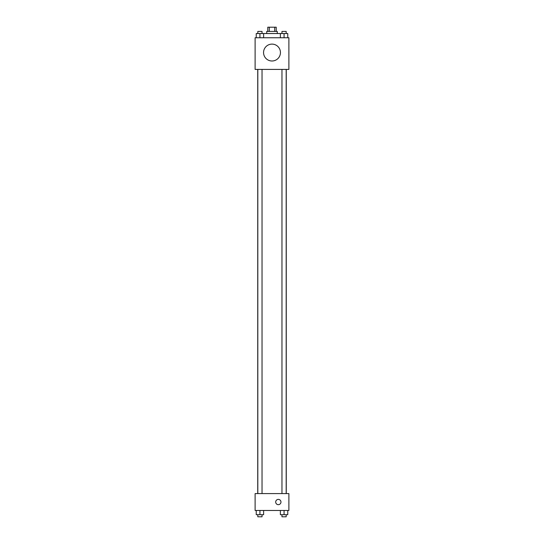 <?xml version="1.0" encoding="UTF-8"?>
<svg xmlns="http://www.w3.org/2000/svg" width="544" height="544" viewBox="0 0 544 544"><rect width="100%" height="100%" fill="white"/><g stroke="black" fill="none" stroke-linecap="round" stroke-linejoin="round"><path stroke-width="0.82" d="M269.294 31.423L269.294 27.2L267.777 27.2L267.777 31.423M269.294 27.2L276.223 27.2L276.223 31.423M274.706 31.423L274.706 27.2M266.723 33.531L266.723 31.423L277.277 31.423L277.277 33.531M280.378 37.754L280.378 33.531L256.238 33.531L256.238 37.754M255.116 37.754L288.884 37.754L288.884 69.408L255.116 69.408L255.116 37.754M272 60.996A8.439 8.439 0 0 1 264.69 48.334A8.439 8.439 0 0 1 279.31 48.334A8.439 8.439 0 0 1 272 60.996M255.116 493.585L288.884 493.585L288.884 510.469L255.116 510.469L255.116 493.585M278.331 504.669A2.638 2.638 0 0 1 276.046 500.711A2.638 2.638 0 0 1 280.616 500.711A2.638 2.638 0 0 1 278.331 504.669M280.378 510.469L280.378 514.692L287.762 514.692L287.762 510.469L287.762 514.692M284.07 514.692L284.07 510.469M286.185 514.692L286.185 516.8L281.962 516.8L281.962 514.692M256.238 510.469L256.238 514.692L263.622 514.692L263.622 510.469L263.622 514.692M259.93 514.692L259.93 510.469M262.038 514.692L262.038 516.8L257.815 516.8L257.815 514.692M280.378 33.531L287.762 33.531L287.762 37.754L287.762 33.531M284.07 37.754L284.07 33.531M286.185 33.531L286.185 31.423L281.962 31.423L281.962 33.531M259.93 37.754L259.93 33.531M263.622 37.754L263.622 33.531L263.622 37.754M262.038 33.531L262.038 31.423L257.815 31.423L257.815 33.531M286.266 493.585L286.266 69.408M257.734 493.585L257.734 69.408M281.962 69.408L281.962 493.585M286.185 69.408L286.185 493.585M262.038 493.585L262.038 69.408M257.815 493.585L257.815 69.408"/></g></svg>
